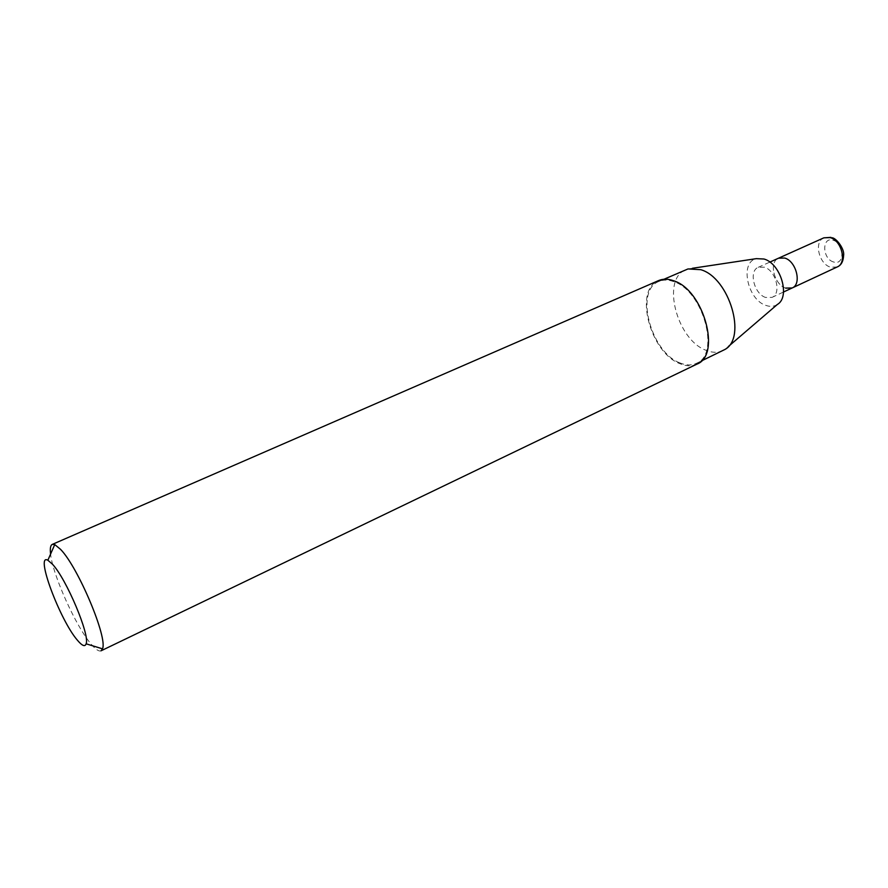 <?xml version="1.0" encoding="UTF-8"?>
<svg xmlns="http://www.w3.org/2000/svg" width="888" height="888" viewBox="0 0 888 888"><rect width="100%" height="100%" fill="white"/><g stroke="black" fill="none" stroke-linecap="round" stroke-linejoin="round"><path stroke-width="0.67" stroke-dasharray="4.44 3.33" d="M765.623 297.458C754.134 294.028 748.418 270.951 758.252 267.31L764.357 267.199C775.923 270.363 781.795 293.75 772.027 297.38L765.623 297.458M785.714 288.112C774.158 284.793 768.586 261.904 778.521 258.197C768.586 261.904 774.158 284.793 785.714 288.112L792.152 287.978M101.021 650.815C98.957 651.67 95.738 649.528 91.375 644.388C76.168 627.028 52.747 575.191 50.583 554.045M696.858 364.147C691.774 366.489 686.091 366.322 679.786 363.636C650.116 352.547 633.577 289.732 658.585 280.586M679.731 362.837C650.649 351.981 634.432 290.398 658.929 281.441C663.292 279.576 668.198 279.631 673.67 281.607C703.24 290.565 720.645 354.612 696.436 363.336C691.463 365.623 685.891 365.456 679.731 362.837M722.954 350.582C717.893 352.913 712.254 352.825 706.038 350.294C676.7 339.86 660.972 278.854 685.913 269.697M777.3 304.506C774.014 306.615 770.229 306.926 765.956 305.416C747.463 299.789 739.493 262.204 756.31 258.652M837.184 266.977L830.635 267.221C818.947 264.147 813.674 241.658 823.842 237.84M833.488 261.949C822.166 258.896 821.655 236.319 833.111 240.237C844.666 243.223 844.954 266.167 833.488 261.949M758.252 267.31L769.841 262.104M658.929 281.441L663.947 279.265M692.451 268.276L688.011 268.942M728.304 346.564L724.897 349.484M696.436 363.336L701.354 360.972M772.027 297.38L783.538 292.008M830.902 237.362L832.134 237.751"/><path stroke-width="1.33" d="M769.841 262.104L778.521 258.197L784.67 258.042C796.292 261.105 802.031 284.304 792.152 287.978L785.714 288.112M77.534 640.359C60.084 620.546 34.732 552.836 47.863 560.239L52.448 564.191C66.345 578.843 90.088 635.142 86.125 643.811C85.059 647.03 82.196 645.876 77.534 640.359M50.583 554.045C49.917 548.495 50.483 545.276 52.292 544.388L54.756 544.588L60.562 549.361C78.2 567.266 107.992 638.25 102.486 648.817L101.021 650.815L696.858 364.147C721.556 355.256 703.784 289.865 673.604 280.752C668.031 278.743 663.025 278.688 658.585 280.586L52.292 544.388M663.947 279.265L688.011 268.942L700.832 269.697C729.348 277.877 747.074 337.784 724.897 349.484L701.354 360.972M692.451 268.276L756.31 258.652L764.013 259.019C780.863 263.525 790.564 297.136 777.3 304.506L728.304 346.564M823.842 237.84L778.521 258.197L784.67 258.042C796.292 261.105 802.031 284.304 792.152 287.978L837.184 266.977C847.274 263.17 841.835 240.404 830.08 237.584L823.842 237.84L830.902 237.362M47.863 560.239L54.756 544.588M86.125 643.811L102.486 648.817M783.538 292.008L792.152 287.978M832.134 237.751C836.496 238.239 844.754 249.151 843.6 255.467C843.278 261.527 841.136 265.357 837.184 266.977"/></g></svg>
